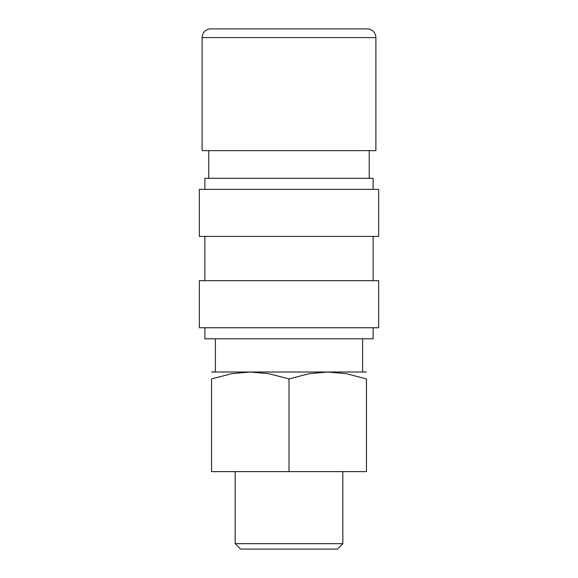 <?xml version="1.0" encoding="UTF-8"?>
<svg xmlns="http://www.w3.org/2000/svg" width="578" height="578" viewBox="0 0 578 578"><rect width="100%" height="100%" fill="white"/><g stroke="black" fill="none" stroke-linecap="round" stroke-linejoin="round"><path stroke-width="0.87" d="M375.888 37.592L375.888 150.648L202.112 150.648L202.112 37.592A8.692 8.692 0 0 1 210.804 28.9L367.196 28.9A8.692 8.692 0 0 1 375.888 37.592L202.112 37.592M211.526 372.008L366.474 372.008M250.26 372.008L268.922 373.706L289 378.93L309.078 373.706L327.74 372.008L346.403 373.706L366.474 378.93L366.474 471.626L211.526 471.626L211.526 378.93L231.597 373.706L250.26 372.008M235.167 543.667L240.6 549.1L337.4 549.1L342.833 543.667L235.167 543.667L235.167 471.626M373.121 327.74L373.121 338.809L204.879 338.809L204.879 327.74M289 280.698L199.345 280.698L199.345 327.74L378.655 327.74L378.655 280.698L289 280.698M289 189.389L199.345 189.389L199.345 236.424L378.655 236.424L378.655 189.389L289 189.389M373.121 189.389L373.121 178.32L204.879 178.32L204.879 189.389M211.526 378.944C211.526 369.667 211.526 369.667 211.526 378.944M366.474 378.944C366.474 369.667 366.474 369.667 366.474 378.944M289 471.626L289 378.93M208.759 150.648L208.759 178.32M215.399 338.809L215.399 372.008M342.833 471.626L342.833 543.667M204.879 236.424L204.879 280.698M373.121 236.424L373.121 280.698M362.601 338.809L362.601 372.008M369.241 150.648L369.241 178.32"/></g></svg>
